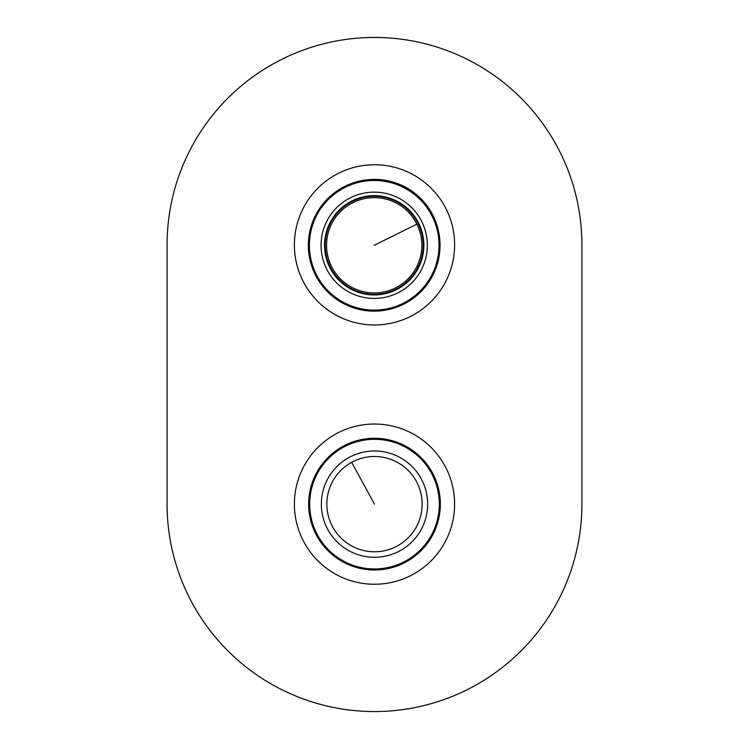 <?xml version="1.0" encoding="UTF-8"?>
<svg xmlns="http://www.w3.org/2000/svg" width="749" height="749" viewBox="0 0 749 749"><rect width="100%" height="100%" fill="white"/><g stroke="black" fill="none" stroke-linecap="round" stroke-linejoin="round"><path stroke-width="1.12" d="M581.917 244.867A207.417 207.417 0 0 0 374.5 37.45A207.417 207.417 0 0 0 167.083 244.867L167.083 504.133A207.417 207.417 0 0 0 374.5 711.55A207.417 207.417 0 0 0 581.917 504.133L581.917 244.867M412.905 574.446A80.115 80.115 0 0 0 444.803 465.728A80.115 80.115 0 0 0 336.095 433.83A80.115 80.115 0 0 0 304.197 542.548A80.115 80.115 0 0 0 412.905 574.446M412.905 315.17A80.115 80.115 0 0 0 444.803 206.452A80.115 80.115 0 0 0 336.095 174.554A80.115 80.115 0 0 0 304.197 283.272A80.115 80.115 0 0 0 412.905 315.17M438.174 229.643A65.463 65.463 0 0 0 367.16 179.816M368.817 179.657L367.076 179.826A65.463 65.463 0 0 0 367.029 179.826M379.696 195.948A49.649 49.649 0 0 0 324.86 239.792A49.649 49.649 0 0 0 368.714 294.638A49.649 49.649 0 0 0 423.55 250.784A49.649 49.649 0 0 0 379.696 195.948M368.321 298.111A53.151 53.151 0 0 0 427.024 251.168A53.151 53.151 0 0 0 380.08 192.465A53.151 53.151 0 0 0 321.377 239.408A53.151 53.151 0 0 0 368.321 298.111M367.029 309.712A64.817 64.817 0 0 0 438.624 252.46A64.817 64.817 0 0 0 381.372 180.874A64.817 64.817 0 0 0 309.786 238.116A64.817 64.817 0 0 0 367.029 309.712M366.916 310.741A65.856 65.856 0 0 0 439.654 252.572A65.856 65.856 0 0 0 381.484 179.844A65.856 65.856 0 0 0 308.757 238.004A65.856 65.856 0 0 0 366.916 310.741M377.618 179.526L370.783 179.526M380.595 179.751L381.335 179.826M418.111 223.539A49.003 49.003 0 0 1 395.949 289.198A49.003 49.003 0 0 1 330.29 267.037A49.003 49.003 0 0 1 352.451 201.378A49.003 49.003 0 0 1 418.111 223.539M416.903 224.138A47.646 47.646 0 0 1 395.35 287.991A47.646 47.646 0 0 1 331.507 266.438A47.646 47.646 0 0 1 353.051 202.595A47.646 47.646 0 0 1 416.903 224.138L374.2 245.288M342.93 446.338A65.856 65.856 0 0 0 316.705 535.704A65.856 65.856 0 0 0 406.07 561.928A65.856 65.856 0 0 0 432.295 472.563A65.856 65.856 0 0 0 342.93 446.338M367.366 438.671L369.107 438.502M380.895 438.596L379.893 438.502M343.426 447.256A64.817 64.817 0 0 0 317.613 535.207A64.817 64.817 0 0 0 405.574 561.02A64.817 64.817 0 0 0 431.387 473.059A64.817 64.817 0 0 0 343.426 447.256M349.015 457.489A53.151 53.151 0 0 0 327.856 529.618A53.151 53.151 0 0 0 399.985 550.777A53.151 53.151 0 0 0 421.144 478.648A53.151 53.151 0 0 0 349.015 457.489M351.656 462.32A47.646 47.646 0 0 0 332.687 526.978A47.646 47.646 0 0 0 397.344 545.946A47.646 47.646 0 0 0 416.313 481.289A47.646 47.646 0 0 0 351.656 462.32L374.5 504.133"/></g></svg>
